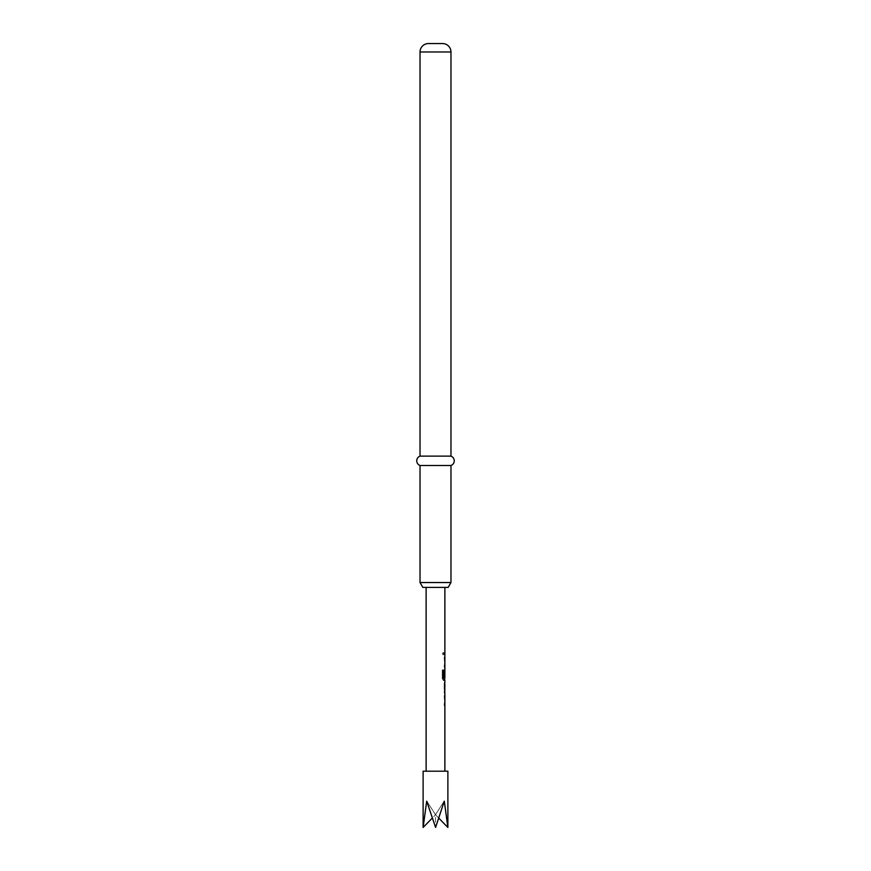 <?xml version="1.0" encoding="UTF-8"?>
<svg xmlns="http://www.w3.org/2000/svg" width="871" height="871" viewBox="0 0 871 871"><rect width="100%" height="100%" fill="white"/><g stroke="black" fill="none" stroke-linecap="round" stroke-linejoin="round"><path stroke-width="0.65" stroke-dasharray="4.36 3.27" d="M443.753 653.696L443.165 654.916L442.435 653.696L443.165 652.477L443.927 653.696L443.317 654.916L442.577 653.696L443.317 652.477L443.927 653.696M423.121 771.194L447.879 771.194M423.328 827.45L426.703 801.178L435.413 827.45L444.297 801.178L447.672 827.45M444.156 704.04L444.776 705.88L444.145 695.308L444.145 697.279L444.874 697.279M444.33 704.04L444.874 695.308M444.809 697.279L444.874 703.91M444.624 684.486L444.776 682.516L444.33 684.356M444.33 684.486L444.874 684.486M444.689 693.011L444.874 691.117M444.33 693.076L444.33 691.247M444.798 671.595L444.874 678.095M443.709 670.169L442.435 670.169L442.435 678.444L443.481 680.284L444.776 680.284L444.874 669.712M444.156 665.64L444.776 667.48L444.145 656.919L444.145 658.879L444.874 658.879M444.33 665.64L444.874 656.919M444.809 658.879L444.874 665.509M444.874 652.717L444.145 652.717L444.145 654.687L444.874 654.687M442.13 587.402L426.126 587.402L442.13 587.402M428.87 771.194L444.874 771.194L428.87 771.194M422.838 587.402L448.162 587.402M420.029 456.132L450.971 456.132M420.029 465.506L450.971 465.506M450.971 582.536L420.029 582.536M438.897 818.283L435.5 814.733L435.587 827.45L435.5 814.733L444.188 801.102L435.5 814.733L432.103 818.283M435.5 814.733L426.812 801.102L435.5 814.733M444.613 659.009L444.798 665.379M444.145 665.509L444.33 667.48M444.591 680.284L444.33 678.444M444.156 678.444L444.145 671.552L444.776 669.712L444.33 677.192M444.145 677.192L444.787 677.192M444.613 671.595L444.798 677.965M444.624 678.095L443.6 678.095M444.145 684.356L444.145 691.247M444.156 693.076L444.33 691.117M444.156 684.486L444.33 682.516M444.613 697.41L444.798 703.779M444.145 703.91L444.33 705.88M420.029 51.988L450.971 51.988"/><path stroke-width="1.31" d="M438.897 818.283L447.879 827.45L447.879 771.194L423.121 771.194L423.121 827.45L432.103 818.283M447.879 827.45L444.297 801.178L435.587 827.45L426.703 801.178L423.121 827.45M448.162 587.402L422.838 587.402L420.029 582.536L450.971 582.536L448.162 587.402M442.533 43.55L428.467 43.55L442.533 43.55A8.438 8.438 0 0 1 450.971 51.988L450.971 456.132A4.986 4.986 0 0 1 450.971 465.506L420.029 465.506L420.029 582.536M450.971 465.506L450.971 582.536M450.971 456.132L420.029 456.132A4.986 4.986 0 0 0 420.029 465.506M428.467 43.55A8.438 8.438 0 0 0 420.029 51.988L420.029 456.132M444.874 771.194L444.874 693.076M444.776 682.516L444.776 693.076M444.874 684.486L444.809 691.117L444.874 684.486M444.874 587.402L444.874 678.095L443.709 677.965L443.709 670.169L442.577 670.169L442.577 678.444L443.644 680.284L444.874 680.284L444.874 682.516M444.689 671.465L444.591 669.712M444.602 677.192L444.787 671.595M443.546 677.965L443.546 670.169M444.602 690.975L444.787 684.617M450.971 51.988L420.029 51.988M426.126 587.402L426.126 771.194M444.689 652.717L444.689 654.687M444.689 656.919L444.689 658.879M444.689 665.509L444.689 667.48M444.689 678.095L444.689 680.284M444.689 682.581L444.689 684.486M444.689 691.117L444.689 693.011M444.689 695.308L444.689 697.279M444.689 703.91L444.689 705.88"/></g></svg>
